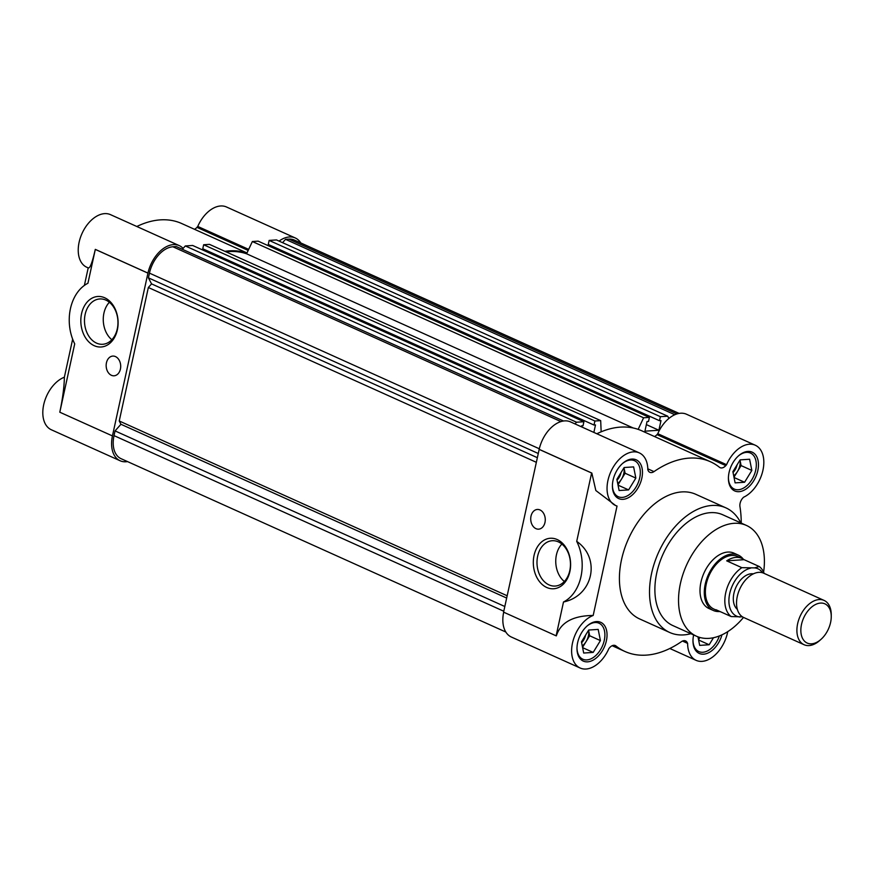 <?xml version="1.0" encoding="UTF-8"?>
<svg xmlns="http://www.w3.org/2000/svg" width="875" height="875" viewBox="0 0 875 875"><rect width="100%" height="100%" fill="white"/><g stroke="black" fill="none" stroke-linecap="round" stroke-linejoin="round"><path stroke-width="1.31" d="M719.556 611.538A30.384 19.162 -65.7 0 1 719.491 611.538A30.384 19.162 -65.7 0 1 713.289 610.477L708.991 608.541A30.384 19.162 -65.7 0 1 702.22 577.533A30.384 19.162 -65.7 0 1 727.738 552.07A30.384 19.162 -65.7 0 1 733.95 553.142L738.248 555.078A30.384 19.162 -65.7 0 1 743.192 559.07M746.43 525.438L722.783 514.784A60.758 38.314 114.3 0 0 710.358 512.663A60.758 38.314 114.3 0 0 659.323 563.587A60.758 38.314 114.3 0 0 672.864 625.581L696.511 636.234A60.758 38.314 -65.7 0 1 682.97 574.241A60.758 38.314 -65.7 0 1 734.005 523.316A60.758 38.314 -65.7 0 1 746.43 525.438A60.758 38.314 -65.7 0 1 763.612 572.108M743.498 617.422A60.758 38.314 -65.7 0 1 708.925 638.367A60.758 38.314 -65.7 0 1 696.511 636.234M725.9 507.861L695.8 494.309A68.348 43.105 114.3 0 0 681.833 491.914A68.348 43.105 114.3 0 0 624.411 549.194A68.348 43.105 114.3 0 0 639.647 618.942L669.747 632.505A68.348 43.105 -65.7 0 1 654.511 562.756A68.348 43.105 -65.7 0 1 711.933 505.466A68.348 43.105 -65.7 0 1 725.9 507.861A68.348 43.105 -65.7 0 1 740.786 522.9M690.867 633.697A68.348 43.105 -65.7 0 1 683.714 634.9A68.348 43.105 -65.7 0 1 669.747 632.505M503.683 612.194A28.864 18.2 -65.7 0 0 511.372 637.033L580.158 668.019A28.864 18.2 -65.7 0 0 608.88 648.561L609.667 647.642A7.591 4.791 -65.7 0 1 613.758 645.291A7.591 4.791 -65.7 0 1 615.311 645.553A7.591 4.791 -65.7 0 1 615.967 645.958L614.578 645.334M612.172 645.717L624.98 651.492A104.048 65.614 -65.7 0 0 681.461 641.637A7.591 4.791 -65.7 0 1 684.042 640.653A7.591 4.791 -65.7 0 1 685.584 640.916A7.591 4.791 -65.7 0 1 687.203 642.523L683.32 640.773M654.5 436.538A7.591 4.791 114.3 0 0 656.994 434.623L725.78 465.609L726.502 464.811L657.781 433.694A28.864 18.2 -65.7 0 1 680.608 413.23A28.864 18.2 -65.7 0 1 686.503 414.236L755.289 445.233A28.864 18.2 -65.7 0 1 762.869 470.575A28.864 18.2 -65.7 0 1 743.52 497.262L742.7 498.148A7.591 4.791 -65.7 0 0 739.955 506.636A104.048 65.614 -65.7 0 1 741.245 523.108M726.502 464.811L726.578 464.68A28.864 18.2 -65.7 0 1 749.394 444.216A28.864 18.2 -65.7 0 1 755.289 445.233M596.848 433.759A104.048 65.614 -65.7 0 1 620.419 427.12A104.048 65.614 -65.7 0 1 641.681 430.762L710.467 461.759A104.048 65.614 -65.7 0 1 719.48 467.283A7.591 4.791 -65.7 0 0 720.136 467.688A7.591 4.791 -65.7 0 0 725.78 465.609M647.817 468.836L653.986 471.614A104.048 65.614 -65.7 0 1 689.205 458.117A104.048 65.614 -65.7 0 1 710.467 461.759M539.077 449.356L591.62 473.025L576.712 541.373A41.016 30.177 86.2 0 1 563.5 601.989L556.128 635.819L503.584 612.15L539.186 449.345A28.864 18.2 -65.7 0 1 564.616 420.886A28.864 18.2 -65.7 0 1 570.511 421.892L639.297 452.889A28.864 18.2 -65.7 0 1 647.839 469.886L648.244 470.728A7.591 4.791 -65.7 0 0 649.862 472.325A7.591 4.791 -65.7 0 0 653.986 471.614M580.158 668.019A28.864 18.2 -65.7 0 1 572.775 641.834A28.864 18.2 -65.7 0 1 593.184 615.464L617.039 506.045A28.864 18.2 -65.7 0 1 615.584 505.509A28.864 18.2 -65.7 0 1 609.153 476.066A28.864 18.2 -65.7 0 1 633.402 451.872A28.864 18.2 -65.7 0 1 639.297 452.889M546.744 587.475A25.309 18.627 -93.8 0 0 569.877 571.572A25.309 18.627 -93.8 0 0 557.189 539.547A25.309 18.627 -93.8 0 0 534.056 555.439A25.309 18.627 -93.8 0 0 546.744 587.475M549.03 584.894A22.706 16.712 -93.8 0 0 555.22 586.053A22.706 16.712 -93.8 0 0 570.38 566.519A22.706 16.712 -93.8 0 0 558.414 541.888A22.706 16.712 -93.8 0 0 552.223 540.728A22.706 16.712 -93.8 0 0 537.064 560.273A22.706 16.712 -93.8 0 0 549.03 584.894M535.959 528.653A9.877 7.262 -93.8 0 0 538.639 529.156A9.877 7.262 -93.8 0 0 545.234 520.669A9.877 7.262 -93.8 0 0 540.028 509.961A9.877 7.262 -93.8 0 0 537.348 509.458A9.877 7.262 -93.8 0 0 530.753 517.945A9.877 7.262 -93.8 0 0 535.959 528.653M693.645 634.944A21.263 13.409 114.3 0 0 699.267 653.439A21.263 13.409 114.3 0 0 703.62 654.183A21.263 13.409 114.3 0 0 721.952 634.845M623.055 499.33A21.263 13.409 114.3 0 0 640.916 481.512A21.263 13.409 114.3 0 0 636.18 459.812A21.263 13.409 114.3 0 0 631.837 459.069A21.263 13.409 114.3 0 0 613.966 476.886A21.263 13.409 114.3 0 0 618.712 498.586A21.263 13.409 114.3 0 0 623.055 499.33M587.617 661.839A21.263 13.409 114.3 0 0 605.489 644.022A21.263 13.409 114.3 0 0 600.742 622.322A21.263 13.409 114.3 0 0 596.4 621.578A21.263 13.409 114.3 0 0 578.539 639.395A21.263 13.409 114.3 0 0 583.275 661.095A21.263 13.409 114.3 0 0 587.617 661.839M739.047 491.673A21.263 13.409 114.3 0 0 756.919 473.856A21.263 13.409 114.3 0 0 752.172 452.156A21.263 13.409 114.3 0 0 747.83 451.413A21.263 13.409 114.3 0 0 729.969 469.23A21.263 13.409 114.3 0 0 734.705 490.93A21.263 13.409 114.3 0 0 739.047 491.673M719.37 635.95A19.742 12.458 -65.7 0 1 702.855 652.258A19.742 12.458 -65.7 0 1 698.819 651.569A19.742 12.458 -65.7 0 1 692.989 640.38M622.234 463.75A19.742 12.458 -65.7 0 1 630.448 460.02A19.742 12.458 -65.7 0 1 634.484 460.709A19.742 12.458 -65.7 0 1 638.881 480.856A19.742 12.458 -65.7 0 1 622.289 497.405A19.742 12.458 -65.7 0 1 618.253 496.716A19.742 12.458 -65.7 0 1 612.423 485.527M586.797 626.259A19.742 12.458 -65.7 0 1 595.011 622.53A19.742 12.458 -65.7 0 1 599.047 623.219A19.742 12.458 -65.7 0 1 603.455 643.366A19.742 12.458 -65.7 0 1 586.862 659.914A19.742 12.458 -65.7 0 1 582.827 659.225A19.742 12.458 -65.7 0 1 576.986 648.036M738.227 456.094A19.742 12.458 -65.7 0 1 746.441 452.364A19.742 12.458 -65.7 0 1 750.477 453.053A19.742 12.458 -65.7 0 1 754.873 473.2A19.742 12.458 -65.7 0 1 738.292 489.759A19.742 12.458 -65.7 0 1 734.256 489.059A19.742 12.458 -65.7 0 1 728.416 477.87M698.272 638.302A12.152 7.667 114.3 0 0 699.409 637.317M617.706 483.448A12.152 7.667 114.3 0 0 621.48 479.15A12.152 7.667 114.3 0 0 624.006 467.742L625.1 473.244L635.852 478.089L633.62 466.9L624.137 467.523L616.886 479.336L619.117 490.536L628.6 489.902L635.852 478.089M617.05 480.156A10.095 6.366 114.3 0 0 621.031 472.587M581.612 642.666A10.095 6.366 114.3 0 0 585.561 635.272A10.095 6.366 114.3 0 0 585.594 635.097M582.28 645.958A12.152 7.667 114.3 0 0 586.042 641.659A12.152 7.667 114.3 0 0 588.405 635.841A12.152 7.667 114.3 0 0 588.569 630.241L589.673 635.753L600.414 640.598L598.183 629.409L588.7 630.033L581.459 641.845L583.691 653.045L593.173 652.411L600.414 640.598M733.042 472.5A10.095 6.366 114.3 0 0 736.991 465.106A10.095 6.366 114.3 0 0 737.023 464.931M733.698 475.792A12.152 7.667 114.3 0 0 737.472 471.505A12.152 7.667 114.3 0 0 739.823 465.675A12.152 7.667 114.3 0 0 739.998 460.086L741.103 465.588L751.844 470.433L749.613 459.244L740.13 459.867L732.878 471.68L735.109 482.88L744.592 482.256L751.844 470.433M657.705 433.814L656.994 434.623M593.184 615.464C572.895 615.683 560.612 622.486 556.336 635.863L556.128 635.819M624.98 651.492A104.048 65.614 -65.7 0 1 615.967 645.958M727.738 631.652A28.864 18.2 -65.7 0 1 696.15 660.362A28.864 18.2 -65.7 0 1 687.619 643.366L687.203 642.523M539.186 449.345L591.839 473.069L595.842 490.525L615.584 505.509M563.5 601.989C593.042 595.93 601.223 558.392 576.712 541.373M561.87 544.042A22.706 16.712 -93.8 0 0 564.342 581.503M697.977 636.836L699.683 645.389L709.166 644.755L713.486 637.722M699.912 637.47L698.545 639.702M698.611 640.008L709.166 644.755M625.1 473.244L617.991 484.848M618.045 485.155L628.6 489.902M589.673 635.753L582.553 647.358M582.619 647.653L593.173 652.411M741.103 465.588L733.983 477.192M734.038 477.498L744.592 482.256M638.159 429.373L643.595 417.791L649.392 417.408L648.517 421.444L647.03 421.542L644.93 431.178L658.886 430.248L660.986 420.613L659.498 420.711L660.373 416.686L667.723 416.205L668.894 418.447M593.863 432.414L595.492 424.944L594.005 425.042L594.891 421.006L600.688 420.623L601.158 431.812M575.028 423.927L576.548 422.22L583.898 421.739L583.023 425.764L581.536 425.863L581.339 426.77M659.498 420.711L268.264 244.453L269.139 240.417L276.489 239.936L667.723 416.205M282.559 242.67L285.523 239.345L288.903 239.116A26.578 16.767 -65.7 0 1 294.328 240.045L679.109 413.405M505.838 632.034L121.067 458.686A26.578 16.767 -65.7 0 1 114.023 435.63L115.052 430.905L120.947 424.277L119.241 420.984L148.345 287.503L151.561 283.883L148.422 277.856L149.45 273.131A26.578 16.767 -65.7 0 1 172.911 246.772L176.28 246.553L563.489 420.995M182.35 249.287L185.314 245.952L192.664 245.47L583.898 421.739M203.864 250.512L204.105 249.375M594.005 425.042L202.77 248.773L203.645 244.748L209.453 244.366L600.688 420.623M226.078 251.858A103.294 65.133 -65.7 0 1 246.597 253.794L252.361 241.533L258.158 241.15L649.392 417.408M269.347 246.192L269.598 245.055M285.523 239.345L674.811 414.728M660.373 416.686L269.139 240.417M658.886 430.248L646.363 424.605M643.595 417.791L252.361 241.533M633.292 428.017L246.597 253.794M594.891 421.006L203.645 244.748M576.548 422.22L185.314 245.952M148.422 277.856L538.191 453.458M537.272 457.658L151.561 283.883M148.345 287.503L536.266 462.273M507.161 595.766L119.241 420.984M120.947 424.277L506.658 598.052M504.82 606.506L115.052 430.905M127.531 461.595A28.864 18.2 -65.7 0 1 126.033 461.77A28.864 18.2 -65.7 0 1 120.127 460.764A28.864 18.2 -65.7 0 1 112.448 435.881L147.952 273.088A28.864 18.2 -65.7 0 1 179.277 245.623A28.864 18.2 -65.7 0 1 183.127 248.412M94.237 345.702A25.309 18.627 -93.8 0 0 117.37 329.798A25.309 18.627 -93.8 0 0 104.694 297.773A25.309 18.627 -93.8 0 0 81.561 313.666A25.309 18.627 -93.8 0 0 94.237 345.702M96.534 343.12A22.706 16.712 -93.8 0 0 102.714 344.28A22.706 16.712 -93.8 0 0 117.884 324.745A22.706 16.712 -93.8 0 0 105.908 300.114A22.706 16.712 -93.8 0 0 99.728 298.955A22.706 16.712 -93.8 0 0 84.558 318.5A22.706 16.712 -93.8 0 0 96.534 343.12M111.398 375.288A9.877 7.262 -93.8 0 0 114.089 375.791A9.877 7.262 -93.8 0 0 120.673 367.292A9.877 7.262 -93.8 0 0 115.478 356.584A9.877 7.262 -93.8 0 0 112.788 356.081A9.877 7.262 -93.8 0 0 106.192 364.58A9.877 7.262 -93.8 0 0 111.398 375.288M109.375 302.269A22.706 16.712 -93.8 0 0 103.928 313.141A22.706 16.712 -93.8 0 0 111.847 339.73M279.059 241.095A28.864 18.2 -65.7 0 1 295.269 237.967A28.864 18.2 -65.7 0 1 300.792 242.966M224.886 251.322A104.048 65.614 -65.7 0 1 246.925 253.105M179.277 245.623L110.48 214.638A28.864 18.2 114.3 0 0 82.031 233.472A28.864 18.2 114.3 0 0 86.778 267.258L88.495 268.034M88.222 267.805C89.906 268.811 92.269 262.664 95.298 249.364L147.952 273.088M112.35 435.881L59.806 412.212L74.714 343.864A41.016 30.177 86.2 0 1 87.927 283.259L95.309 249.419L147.842 273.088M59.806 412.212L59.806 412.158C62.727 398.169 64.247 386.52 64.367 377.212A28.864 18.2 114.3 0 0 43.969 403.583A28.864 18.2 114.3 0 0 51.341 429.767L120.127 460.764M295.269 237.967L226.483 206.981A28.864 18.2 114.3 0 0 197.761 226.439L248.675 249.375M194.469 229.283A7.591 4.791 114.3 0 0 196.963 227.358L197.761 226.439M246.991 252.952L181.65 223.508A104.048 65.614 114.3 0 0 136.817 226.505M64.367 377.212L72.658 339.172M84.383 285.425L88.2 267.903M713.289 610.477A30.384 19.162 -65.7 0 1 706.519 579.469A30.384 19.162 -65.7 0 1 732.036 554.006A30.384 19.162 -65.7 0 1 738.248 555.078M741.923 558.403L737.625 556.456A28.864 18.2 114.3 0 0 731.719 555.45A28.864 18.2 114.3 0 0 707.481 579.644A28.864 18.2 114.3 0 0 713.913 609.087L718.211 611.023A28.864 18.2 -65.7 0 1 716.023 609.733L731.183 616.558A28.864 18.2 -65.7 0 1 725.714 592.823A28.864 18.2 -65.7 0 1 741.836 567.667L726.688 560.842A28.864 18.2 -65.7 0 1 736.028 557.386A28.864 18.2 -65.7 0 1 741.923 558.403A28.864 18.2 -65.7 0 1 744.111 559.683L759.259 566.519A28.864 18.2 -65.7 0 1 764.148 573.409M720.628 611.811A28.864 18.2 -65.7 0 1 718.211 611.023M753.342 573.847A19.742 12.458 114.3 0 0 751.341 573.759A19.742 12.458 114.3 0 0 735.317 588.744A19.742 12.458 114.3 0 0 737.352 609.339M824.053 600.403L763.7 573.202A24.303 15.323 114.3 0 0 758.723 572.359A24.303 15.323 114.3 0 0 738.314 592.725A24.303 15.323 114.3 0 0 743.728 617.52L804.092 644.722A24.303 15.323 -65.7 0 1 798.678 619.916A24.303 15.323 -65.7 0 1 819.087 599.55A24.303 15.323 -65.7 0 1 824.053 600.403A24.303 15.323 -65.7 0 1 831.25 614.764L831.25 616.547A21.514 13.562 -65.7 0 1 820.947 639.406A21.514 13.562 -65.7 0 1 811.606 643.814A21.514 13.562 -65.7 0 1 801.511 624.411A21.514 13.562 -65.7 0 1 820.487 603.083A21.514 13.562 -65.7 0 1 831.25 616.547M820.947 639.406L819.613 640.587A24.303 15.323 -65.7 0 1 809.058 645.575A24.303 15.323 -65.7 0 1 804.092 644.722M731.183 616.558L742.514 616.864M759.259 566.519L754.491 567.886A25.977 16.384 -65.7 0 1 762.595 572.786M726.688 560.842L744.111 559.683M754.491 567.886L741.836 567.667M740.031 617.028A25.977 16.384 -65.7 0 1 729.706 593.622A25.977 16.384 -65.7 0 1 750.695 568.138M687.619 643.366L682.489 641.058M657.781 433.694L726.578 464.68M682.598 641.003L687.586 643.256M149.45 273.131L539.317 448.777M560.919 421.586L172.911 246.772M503.781 611.231L114.023 435.63M288.903 239.116L676.911 413.93M196.963 227.358L248.172 250.436M248.609 249.506L197.684 226.559M698.819 651.569L695.362 650.016M618.253 496.716L614.797 495.163M582.827 659.225L579.359 657.661M734.256 489.059L730.789 487.506M669.823 648.495L696.15 660.362M634.484 460.709L631.017 459.145M599.047 623.219L595.591 621.655M750.477 453.053L747.009 451.5"/></g></svg>
